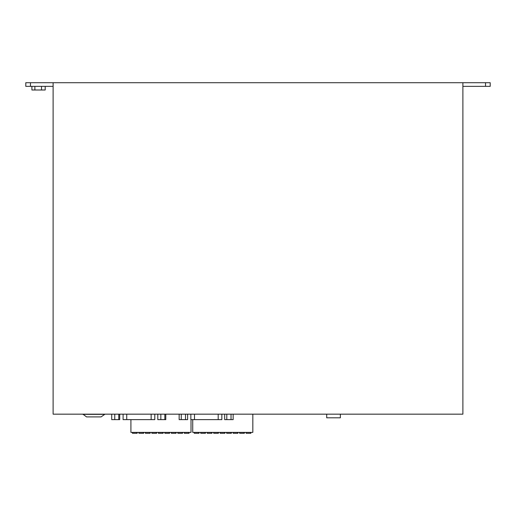 <?xml version="1.0" encoding="UTF-8"?>
<svg xmlns="http://www.w3.org/2000/svg" width="516" height="516" viewBox="0 0 516 516"><rect width="100%" height="100%" fill="white"/><g stroke="black" fill="none" stroke-linecap="round" stroke-linejoin="round"><path stroke-width="0.77" d="M82.895 414.348L104.748 414.348L101.104 416.896L86.533 416.896L82.895 414.167M154.794 414.167L154.794 419.631L123.098 419.631L123.098 414.167M221.835 414.167L221.835 419.631L190.849 419.631L190.849 414.167M340.367 414.167L340.367 417.805L326.705 417.805L326.705 414.167M252.827 414.167L252.827 432.376L192.726 432.376L192.726 419.631M462.884 86.353L462.884 414.167L53.116 414.167L53.116 82.715L462.884 82.715L462.884 86.353L485.537 86.353L485.537 82.715L490.2 82.715L490.2 86.353L485.537 86.353M191.017 419.631L191.017 432.376L130.916 432.376L130.916 419.631M30.463 82.715L30.463 86.353L25.8 86.353L25.8 82.715L53.116 82.715M30.463 86.353L53.116 86.353M462.884 82.715L485.537 82.715M185.502 414.167L185.502 419.631L187.618 419.631L187.618 414.167M185.502 419.631L181.264 419.631L181.264 414.167M181.264 419.631L179.149 419.631L179.149 414.167M231.033 414.167L231.033 419.631L233.148 419.631L233.148 414.167M231.033 419.631L226.795 419.631L226.795 414.167M226.795 419.631L224.679 419.631L224.679 414.167M119.712 414.167L119.712 419.631L111.72 419.631L111.72 414.167M118.764 419.631L118.764 414.167M114.765 419.631L114.765 414.167M165.791 414.167L165.791 419.631L157.793 419.631L157.793 414.167M164.836 419.631L164.836 414.167M160.844 419.631L160.844 414.167M137.172 432.376L137.172 433.285L132.431 433.285L132.431 432.376M136.798 433.285L136.798 432.376M143.661 432.376L143.661 433.285L138.914 433.285L138.914 432.376M143.287 433.285L143.287 432.376M150.143 432.376L150.143 433.285L145.396 433.285L145.396 432.376M149.769 433.285L149.769 432.376M156.625 432.376L156.625 433.285L151.878 433.285L151.878 432.376M156.251 433.285L156.251 432.376M163.108 432.376L163.108 433.285L158.36 433.285L158.36 432.376M162.734 433.285L162.734 432.376M169.59 432.376L169.59 433.285L164.849 433.285L164.849 432.376M169.216 433.285L169.216 432.376M176.079 432.376L176.079 433.285L171.331 433.285L171.331 432.376M175.698 433.285L175.698 432.376M182.561 432.376L182.561 433.285L177.814 433.285L177.814 432.376M182.187 433.285L182.187 432.376M189.043 432.376L189.043 433.285L184.296 433.285L184.296 432.376M188.669 433.285L188.669 432.376M198.989 432.376L198.989 433.285L194.242 433.285L194.242 432.376M198.608 433.285L198.608 432.376M205.471 432.376L205.471 433.285L200.724 433.285L200.724 432.376M205.097 433.285L205.097 432.376M211.953 432.376L211.953 433.285L207.206 433.285L207.206 432.376M211.579 433.285L211.579 432.376M218.436 432.376L218.436 433.285L213.689 433.285L213.689 432.376M218.062 433.285L218.062 432.376M224.918 432.376L224.918 433.285L220.171 433.285L220.171 432.376M224.544 433.285L224.544 432.376M231.4 432.376L231.4 433.285L226.659 433.285L226.659 432.376M231.026 433.285L231.026 432.376M237.889 432.376L237.889 433.285L233.142 433.285L233.142 432.376M237.508 433.285L237.508 432.376M244.371 432.376L244.371 433.285L239.624 433.285L239.624 432.376M243.997 433.285L243.997 432.376M250.853 432.376L250.853 433.285L246.106 433.285L246.106 432.376M250.479 433.285L250.479 432.376M45.195 86.353L45.195 89.997L31.902 89.997L31.902 86.353M41.525 89.997L41.525 86.353M34.882 89.997L34.882 86.353M218.197 419.631L218.197 414.167M194.493 414.167L194.493 419.631M151.149 419.631L151.149 414.167M126.743 414.167L126.743 419.631"/></g></svg>
